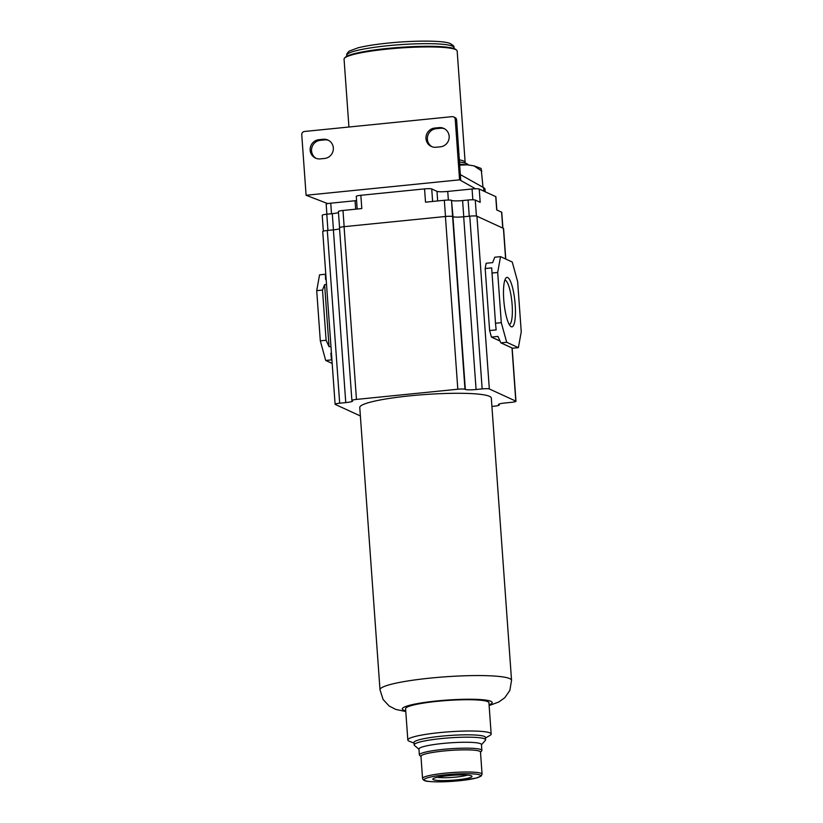<?xml version="1.0" encoding="UTF-8"?>
<svg xmlns="http://www.w3.org/2000/svg" width="823" height="823" viewBox="0 0 823 823"><rect width="100%" height="100%" fill="white"/><g stroke="black" fill="none" stroke-linecap="round" stroke-linejoin="round"><path stroke-width="1.23" d="M481.846 171.091L473.955 165.834L481.136 168.478L483.008 187.305M473.955 165.834L467.186 164.816L459.851 165.135M460.53 174.713L483.585 187.623A74.595 9.351 -4.1 0 1 485.025 189.28L485.2 191.78M326.885 214.206L326.175 204.248A5.967 0.751 -4.1 0 1 327.77 203.62L306.094 195.257L459.573 179.836L455.232 119.304A2.983 2.891 114.7 0 0 453.586 116.887L454.954 117.514A2.983 2.891 114.7 0 1 456.611 119.942L460.736 180.494L475.509 188.776A5.967 0.751 -4.1 0 1 479.233 189.043L495.744 196.625A5.967 0.751 -4.1 0 1 495.899 196.779L496.845 209.988M460.942 180.474L459.573 179.836M327.77 203.62A5.967 0.751 -4.1 0 1 330.753 203.188L355.073 200.74L355.68 209.186M356.575 200.575A8.95 1.121 -4.1 0 1 355.073 200.74M357.182 209.042L356.277 196.347A5.967 0.751 -4.1 0 1 360.855 195.288L424.555 188.889A5.967 0.751 -4.1 0 1 431.725 188.94L436.992 191.358L437.671 200.946M475.509 188.776A5.967 0.751 -4.1 0 0 472.063 188.992L447.743 191.43A8.95 1.121 -4.1 0 1 436.992 191.358M424.555 188.889L425.512 202.17L444.338 200.277A5.967 0.751 -4.1 0 1 451.498 200.328L453.01 216.727M479.233 189.043L480.179 202.324L475.262 200.061A5.967 0.751 -4.1 0 0 468.102 200.01L462.598 200.565A8.95 1.121 -4.1 0 1 451.848 200.493M495.744 196.625L496.691 209.916L501.608 212.18A5.967 0.751 -4.1 0 1 501.773 212.334L502.904 228.156M505.775 259.05L503.583 228.547A5.967 0.751 -4.1 0 0 503.429 228.393L476.939 216.212A5.967 0.751 -4.1 0 0 469.768 216.161L463.688 216.778A8.95 1.121 -4.1 0 1 452.938 216.696L465.324 389.433A8.95 1.121 -4.1 0 0 476.075 389.505L482.155 388.898A5.967 0.751 -4.1 0 1 489.325 388.95L515.805 401.12A5.967 0.751 -4.1 0 1 515.97 401.274A5.967 0.751 -4.1 0 1 511.392 402.334L505.312 402.951A8.95 1.121 -4.1 0 0 498.45 404.535A8.95 1.121 -4.1 0 0 498.687 404.772L499.036 404.926A5.967 0.751 -4.1 0 1 499.191 405.081A5.967 0.751 -4.1 0 1 494.613 406.14L491.907 406.418M500.075 341.061L491.424 337.091L489.623 330.548L485.179 268.545L486.136 263.267L492.648 262.619L494.757 257.229L500.549 256.642L512.245 262.023L517.646 281.641L521.247 331.834L518.387 347.656L506.69 342.275L501.289 322.657L497.689 272.464L500.549 256.642M491.424 337.091L497.936 336.432L500.898 342.862L506.69 342.275M485.179 268.545L491.691 267.887L495.497 323.244L501.289 322.657M495.497 323.244L496.146 329.9L489.623 330.548M491.897 273.051L497.689 272.464M500.898 342.862L512.595 348.232L518.387 347.656M503.738 299.51A24.855 5.483 -95.7 0 1 505.816 278.184A24.855 5.483 -95.7 0 1 515.198 304.788A24.855 5.483 -95.7 0 1 510.651 326.361A24.855 5.483 -95.7 0 1 503.738 299.51M504.828 280.201A22.303 4.917 -95.7 0 1 512.132 304.757A22.303 4.917 -95.7 0 1 509.283 324.581M359.764 407.488A65.943 8.261 -4.1 0 1 410.338 395.791A65.943 8.261 -4.1 0 1 491.31 398.065L511.546 680.343A65.943 8.261 175.9 0 0 430.573 678.07A65.943 8.261 175.9 0 0 380 689.767L359.764 407.488M360.371 415.965L335.27 404.422A5.967 0.751 -4.1 0 1 335.105 404.268A5.967 0.751 -4.1 0 1 339.683 403.208L345.763 402.601A8.95 1.121 -4.1 0 0 352.635 401.017A8.95 1.121 -4.1 0 0 352.388 400.78L352.049 400.626A5.967 0.751 -4.1 0 1 351.884 400.472A5.967 0.751 -4.1 0 1 356.462 399.412L457.814 389.228A5.967 0.751 -4.1 0 1 464.974 389.279L465.324 389.433M335.105 404.268L322.729 231.541A5.967 0.751 -4.1 0 1 327.307 230.481L333.387 229.864L345.763 402.601M339.58 228.763A8.95 1.121 -4.1 0 1 333.387 229.864M323.346 231.15L322.215 215.276A5.967 0.751 -4.1 0 1 326.782 214.217L332.286 213.661L333.449 229.864M338.479 212.56A8.95 1.121 -4.1 0 1 332.286 213.661M339.56 227.621L338.407 211.521A5.967 0.751 -4.1 0 1 342.985 210.462L361.801 208.569L360.855 195.288M351.884 400.472L339.498 227.734A5.967 0.751 -4.1 0 1 344.076 226.675L445.428 216.49A5.967 0.751 -4.1 0 1 452.599 216.542L451.498 200.328M326.155 279.347L325.569 279.409L325.363 274.244L319.571 274.831L316.711 290.653L322.503 290.066L324.612 284.676L326.525 284.491M324.612 284.676L329.056 346.689L326.103 340.259L320.312 340.845L316.711 290.653M330.969 346.493L329.056 346.689M332.183 363.437L325.702 360.464L320.312 340.845M325.702 360.464L331.494 359.877L330.856 353.221L331.443 353.16M331.474 353.509L330.856 353.221M322.503 290.066L326.103 340.259M432.054 146.751A9.701 9.382 114.7 0 1 436.087 128.697L440.428 128.254A9.701 9.382 114.7 0 1 444.471 128.758M316.227 158.397A9.701 9.382 114.7 0 1 320.26 140.332L324.601 139.889A9.701 9.382 114.7 0 1 328.644 140.394M306.094 195.257L301.753 134.725A2.983 2.891 114.7 0 1 304.438 131.485L452.125 116.65A2.983 2.891 114.7 0 1 453.586 116.887M434.709 128.059L439.06 127.627A9.701 9.382 114.7 0 1 449.019 138.758A9.701 9.382 114.7 0 1 440.428 146.813L436.087 147.255A9.701 9.382 114.7 0 1 426.129 136.114A9.701 9.382 114.7 0 1 434.709 128.059L436.087 128.697M318.882 139.694L323.223 139.262A9.701 9.382 114.7 0 1 333.192 150.393A9.701 9.382 114.7 0 1 324.601 158.458L320.26 158.89A9.701 9.382 114.7 0 1 310.302 147.759A9.701 9.382 114.7 0 1 318.882 139.694L320.26 140.332M485.467 737.994L489.911 735.453A41.778 5.236 175.9 0 0 491.166 734.034L488.924 702.739A41.778 5.236 175.9 0 0 437.62 701.299A41.778 5.236 175.9 0 0 405.585 708.716L407.827 740.011A41.778 5.236 175.9 0 0 409.278 741.235L414.031 743.107M491.166 734.034A41.778 5.236 175.9 0 0 439.863 732.593A41.778 5.236 175.9 0 0 407.827 740.011M481.465 744.774L485.344 740.361A35.811 4.485 175.9 0 0 485.591 739.774L485.426 737.418A35.811 4.485 175.9 0 0 441.457 736.184A35.811 4.485 175.9 0 0 413.99 742.531L414.164 744.897A35.811 4.485 175.9 0 0 414.494 745.443L418.958 749.259M485.591 739.774A35.811 4.485 175.9 0 0 441.622 738.54A35.811 4.485 175.9 0 0 414.164 744.897M480.509 752.253L481.65 750.946A31.325 3.93 175.9 0 0 481.866 750.432L481.445 744.527A31.325 3.93 175.9 0 0 442.969 743.447A31.325 3.93 175.9 0 0 418.948 749.012L419.37 754.917A31.325 3.93 175.9 0 0 419.658 755.391L420.975 756.522M481.866 750.432A31.325 3.93 175.9 0 0 443.391 749.352A31.325 3.93 175.9 0 0 419.37 754.917M482.072 774.165L480.488 752.016A29.834 3.745 175.9 0 0 443.844 750.988A29.834 3.745 175.9 0 0 420.964 756.286L422.549 778.424C422.991 780.276 425.131 781.284 428.958 781.449C436.684 782.169 446.694 781.943 458.997 780.78A28.342 3.549 175.9 0 0 479.922 775.009A28.342 3.549 175.9 0 0 445.881 774.762A28.342 3.549 175.9 0 0 424.905 780.533A28.342 3.549 175.9 0 0 458.956 780.78L476.167 778.064L481.167 776.048L482.072 774.165A29.834 3.745 175.9 0 0 445.428 773.136A29.834 3.745 175.9 0 0 422.549 778.424M447.897 775.688A19.629 2.459 175.9 0 0 432.97 778.856A19.629 2.459 175.9 0 0 456.94 779.854A19.629 2.459 175.9 0 0 471.816 776.068A19.629 2.459 175.9 0 0 447.897 775.688M437.147 777.303A17.077 2.14 175.9 0 0 456.179 777.056A17.077 2.14 175.9 0 0 467.464 775.132M468.266 164.939A59.678 7.479 175.9 0 0 459.625 162.018M465.016 163.077A56.694 7.109 175.9 0 0 465.149 162.501A56.694 7.109 175.9 0 0 459.471 159.857M465.149 162.501L457.166 51.036A56.694 7.109 175.9 0 0 456.642 50.172A56.694 7.109 175.9 0 0 387.54 49.082A56.694 7.109 175.9 0 0 344.456 58.217A56.694 7.109 175.9 0 0 344.065 59.143L348.931 127.009M456.642 50.172L455.86 49.503A55.943 7.016 175.9 0 0 387.664 48.423A55.943 7.016 175.9 0 0 345.146 57.435L344.456 58.217M472.063 188.992L472.834 199.794M447.743 191.43L448.36 200.051M501.608 212.18L502.75 228.084M475.262 200.061L476.414 216.079M468.102 200.01L469.254 216.212M462.598 200.565L463.761 216.768M503.429 228.393L505.62 258.978M511.999 347.954L515.805 401.12M476.939 216.212L489.325 388.95M469.768 216.161L482.155 388.898M463.688 216.778L476.075 389.505M498.975 404.114L499.036 404.926M326.782 214.217L327.945 230.409M444.338 200.277L445.49 216.48M342.985 210.462L344.148 226.664M344.076 226.675L356.462 399.412M452.599 216.542L464.974 389.279M445.428 216.49L457.814 389.228M327.307 230.481L339.683 403.208M330.753 203.188L331.504 213.733M483.842 191.152L483.585 187.623M456.611 119.942L455.232 119.304M324.601 139.889L323.223 139.262M440.428 128.254L439.06 127.627M431.725 188.94L432.62 201.46M489.068 704.848A45.059 5.648 175.9 0 0 481.208 699.622A45.059 5.648 175.9 0 0 436.869 700.949A45.059 5.648 175.9 0 0 405.739 710.825M453.926 47.559A53.711 6.728 175.9 0 0 387.972 45.707A53.711 6.728 175.9 0 0 346.781 55.244C346.277 54.627 347.069 53.248 349.158 51.119L358.056 47.806C365.69 45.923 375.792 44.339 388.353 43.053C413.558 40.512 441.087 40.378 449.43 43.208C453.01 44.967 454.502 46.417 453.926 47.559L453.998 48.557M515.97 401.274L512.153 348.026M499.191 405.081L499.119 404.052M380 689.767L383.106 699.499L389.145 706L395.616 709.364L405.79 711.566M511.546 680.343L509.849 690.404L504.808 697.709L498.882 701.957L489.129 705.589M459.779 164.219L466.939 164.795M346.853 56.231L346.781 55.244"/></g></svg>
